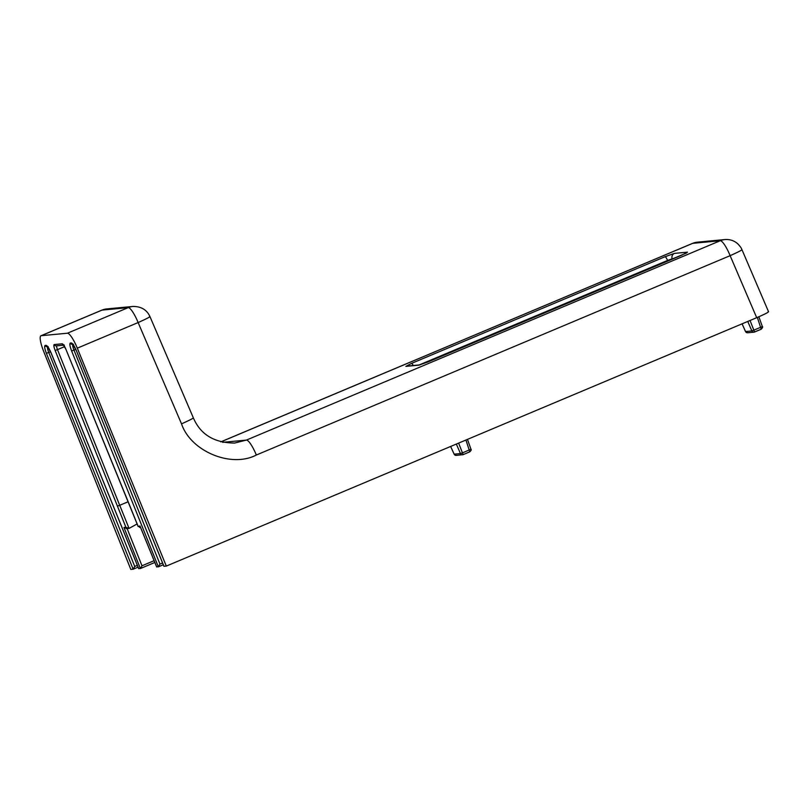 <?xml version="1.0" encoding="UTF-8"?>
<svg xmlns="http://www.w3.org/2000/svg" width="809" height="809" viewBox="0 0 809 809"><rect width="100%" height="100%" fill="white"/><g stroke="black" fill="none" stroke-linecap="round" stroke-linejoin="round"><path stroke-width="1.21" d="M137.348 565.36L134.739 566.462L133.151 569.223L130.815 569.445L43.646 351.339A16.807 3.59 67.2 0 1 40.966 335.755A16.807 3.59 67.2 0 1 41.208 335.705L67.4 333.217A16.807 3.59 67.2 0 1 77.31 348.153L166.31 566.088L756.698 317.684C765.597 313.862 769.389 311.859 768.105 311.667M73.417 344.24L72.598 344.088L76.248 350.469L163.903 566.26L166.31 566.088M162.569 562.973L159.96 564.075L158.372 566.836L156.653 566.775M154.114 560.688L141.99 565.784L140.402 568.535L138.663 568.474M768.55 311.738L741.954 249.668A16.807 0.87 156.8 0 1 730.133 255.664L756.698 317.684M158.453 566.806L163.297 564.763L158.372 566.836L71.607 350.924C69.847 346.252 69.432 343.623 70.363 343.036L71.323 342.945C72.638 343.319 74.297 345.837 76.309 350.479L163.974 566.31M133.232 569.192L138.076 567.149L133.151 569.223L46.386 353.311C44.626 348.639 44.212 346.009 45.142 345.423L46.103 345.332C47.418 345.706 49.076 348.214 51.088 352.866L138.754 568.697M220.817 441.896L692.726 243.337L720.222 240.738L246.421 440.086L234.64 443.049C214.223 442.897 200.46 434.494 193.341 417.849A16.807 0.87 156.8 0 1 181.519 423.845L138.127 322.558L77.31 348.153M117.366 506.131L119.692 505.301L57.479 349.63L55.133 350.428L125.911 527.296L123.979 527.478L140.392 568.545L154.843 562.467L140.473 568.505M129.47 504.927L65.954 349.397C64.457 345.918 63.213 344.058 62.242 343.805L54.223 344.563C53.515 344.968 53.819 346.93 55.133 350.428M140.26 527.337L138.056 526.153L129.491 504.978M65.944 349.357L138.167 526.558L139.987 525.971L140.291 526.72M127.114 528.58L123.979 527.478M137.115 523.959L129.056 528.398L126.507 528.732M119.712 505.291L129.056 528.398L125.911 527.296M149.523 316.552C150.838 316.562 147.036 318.564 138.127 322.558A16.807 3.59 -112.8 0 0 128.216 307.632L67.4 333.217M128.125 501.762L119.692 505.301M745.554 331.518L742.075 323.833L745.524 331.548L747.637 332.772A2.103 2.053 84.6 0 1 745.574 331.548L751.885 330.952L762.361 326.593L758.862 316.754M456.337 444.06L460.473 453.566L462.829 452.727L470.959 449.197L467.46 439.378M450.623 446.467L454.112 454.162L456.225 455.386A2.103 2.053 -95.4 0 1 454.162 454.162L450.664 446.447M692.484 243.398L697.419 242.154A16.807 16.382 -95.4 0 0 692.726 243.337A16.807 3.59 -112.8 0 0 692.484 243.398L220.756 441.876M41.208 335.705L102.015 310.11A16.807 3.59 -112.8 0 0 101.782 310.171L106.717 308.927L132.919 306.449A16.807 16.382 -95.4 0 0 128.216 307.632L102.015 310.11A16.807 16.382 -95.4 0 1 106.717 308.927M156.734 566.998L139.987 525.971M697.419 242.154L724.925 239.555A16.807 16.382 -95.4 0 0 720.222 240.738A16.807 3.59 67.2 0 1 730.133 255.664L256.332 455.022C231.212 468.229 190.722 451.351 181.519 423.845M256.332 455.022A16.807 3.59 -112.8 0 0 246.421 440.086L222.667 442.341M418.941 365.152L428.295 361.815L681.866 255.128L687.508 252.145L674.433 253.389L665.079 256.716L411.518 363.403L405.865 366.386L418.941 365.152A4.207 4.096 84.6 0 1 419.982 364.869L420.114 364.849M64.589 346.646L57.479 349.63C56.6 347.304 56.408 345.989 56.903 345.706M63.618 345.17L56.306 345.858A2.103 2.053 -95.4 0 1 54.223 344.563M63.668 345.049A2.103 2.053 -95.4 0 1 62.242 343.805M64.326 345.099L63.355 344.877L65.954 349.397M159.96 564.075L73.973 350.095L71.607 350.924M75.773 349.336L73.973 350.095A6.3 1.345 67.2 0 1 72.82 344.3L72.446 344.331A2.103 2.053 -95.4 0 1 70.363 343.036M72.709 344.179A2.103 2.053 -95.4 0 1 71.323 342.945M134.739 566.462L48.752 352.481L46.386 353.311M50.552 351.723L48.752 352.481A6.3 1.345 67.2 0 1 47.6 346.687M47.6 346.677L47.225 346.717A2.103 2.053 -95.4 0 1 45.142 345.423M47.488 346.565A2.103 2.053 -95.4 0 1 46.103 345.332M48.196 346.626L47.377 346.474L51.088 352.866M141.99 565.784L127.155 528.671M747.749 321.446L751.885 330.952A2.103 2.053 -95.4 0 0 753.948 332.175L747.637 332.772M750.044 320.485L754.564 332.024A2.103 2.053 -95.4 0 1 753.948 332.175L761.198 329.233L757.345 317.401M463.173 454.618L469.766 451.847L465.944 440.015M458.632 443.089L463.122 454.648A2.103 2.053 84.6 0 1 460.473 453.566L454.162 454.162M420.002 364.859L407.038 366.093A4.207 4.096 84.6 0 0 405.865 366.386M413.237 365.506A4.207 0.9 -112.8 0 0 411.518 363.403M419.214 364.94L667.556 260.447A4.207 0.9 -112.8 0 0 665.079 256.716M667.799 261.034L667.556 260.447L672.198 258.799A4.207 4.096 -95.4 0 1 674.433 253.389M686.022 253.227A4.207 4.096 -95.4 0 1 687.508 252.145M672.319 259.133L673.391 258.688M754.585 332.014L761.198 329.233C762.634 327.615 763.018 326.735 762.371 326.583M456.225 455.386L463.152 454.638L469.796 451.837C471.182 450.461 471.576 449.582 470.959 449.197M40.966 335.755L101.782 310.171M139.694 527.488L140.523 527.407M156.663 566.947L140.099 526.376M51.028 352.855L138.683 568.646M724.925 239.555C729.9 239.181 734.238 240.647 737.939 243.964C742.349 248.879 741.206 248.585 741.954 249.668M193.341 417.849L149.948 316.572C146.833 309.786 141.15 306.409 132.919 306.449M419.952 364.869L686.477 253.025"/></g></svg>
